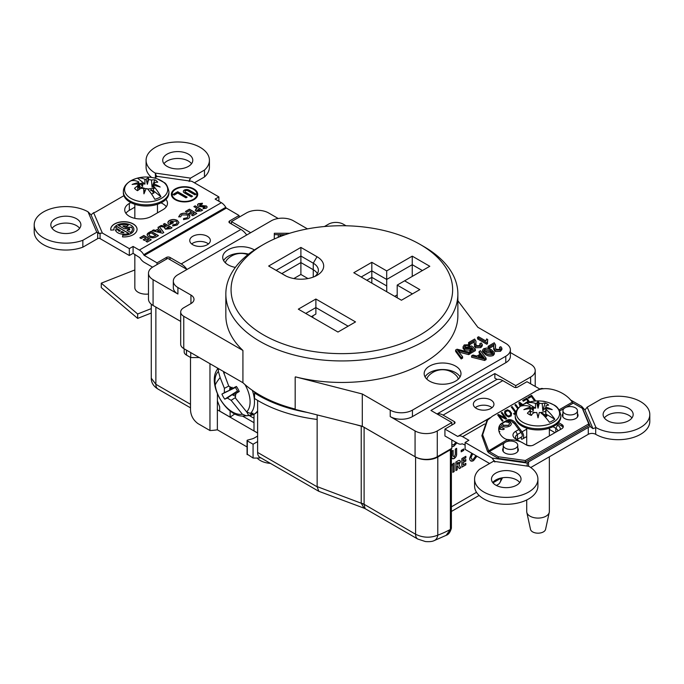 <?xml version="1.0" encoding="UTF-8"?>
<svg xmlns="http://www.w3.org/2000/svg" width="684" height="684" viewBox="0 0 684 684"><rect width="100%" height="100%" fill="white"/><g stroke="black" fill="none" stroke-linecap="round" stroke-linejoin="round"><path stroke-width="1.03" d="M426.867 379.167A15.792 9.114 180 0 1 428.654 375.798A18.981 18.981 0 0 1 456.493 375.798A15.792 9.114 180 0 1 458.28 379.167M225.421 262.861A15.792 9.114 180 0 1 227.208 259.493A18.981 18.981 0 0 1 247.899 254.67M191.657 243.94A10.303 5.951 180 0 1 207.338 243.188A10.303 5.951 180 0 1 208.449 243.94M192.768 244.701A10.303 5.951 180 0 1 189.75 240.494A10.303 5.951 180 0 1 196.111 235.005A10.303 5.951 180 0 1 207.338 236.288A10.303 5.951 180 0 1 210.356 240.494A10.303 5.951 180 0 1 203.994 245.992A10.303 5.951 180 0 1 192.768 244.701M133.884 229.448L133.884 229.311A10.003 5.771 -0 0 1 130.952 233.398A10.003 5.771 -0 0 1 122.838 235.057L122.838 235.193A10.003 5.771 -0 0 0 130.952 233.535A10.003 5.771 -0 0 0 133.884 229.448A10.003 5.771 -0 0 0 133.884 229.379M133.884 229.311A10.003 5.771 -0 0 0 127.711 223.976A10.003 5.771 -0 0 0 116.81 225.233A10.003 5.771 -0 0 0 113.877 229.311A10.003 5.771 -0 0 0 113.937 229.918A10.003 5.771 -0 0 1 113.877 229.448L113.877 229.311M122.838 235.193L122.53 236.886A13.184 7.609 -0 0 0 133.209 234.697A13.184 7.609 -0 0 0 137.065 229.311A13.184 7.609 -0 0 0 128.925 222.283A13.184 7.609 -0 0 0 114.561 223.933A13.184 7.609 -0 0 0 110.697 229.311A13.184 7.609 -0 0 0 110.765 230.106L113.937 229.918M137.065 229.379A13.184 7.609 -0 0 0 128.874 222.403A13.184 7.609 -0 0 0 114.561 224.07A13.184 7.609 -0 0 0 110.697 229.379M193.854 199.685A13.176 7.601 -0 0 0 197.71 194.307A13.176 7.601 -0 0 0 189.579 187.288A13.176 7.601 -0 0 0 175.224 188.929A13.176 7.601 -0 0 0 171.368 194.307A13.176 7.601 -0 0 0 179.499 201.335A13.176 7.601 -0 0 0 193.854 199.685M197.71 194.376A13.176 7.601 -0 0 0 189.519 187.407A13.176 7.601 -0 0 0 175.224 189.075A13.176 7.601 -0 0 0 171.368 194.376M172.129 194.376A12.415 7.165 -0 0 0 172.12 194.453A12.415 7.165 -0 0 0 179.789 201.07A12.415 7.165 -0 0 0 193.315 199.514A12.415 7.165 -0 0 0 196.949 194.453A12.415 7.165 -0 0 0 196.949 194.376M175.762 189.246A12.415 7.165 -0 0 0 172.12 194.307A12.415 7.165 -0 0 0 179.789 200.934A12.415 7.165 -0 0 0 193.315 199.377A12.415 7.165 -0 0 0 196.949 194.307A12.415 7.165 -0 0 0 189.288 187.69A12.415 7.165 -0 0 0 175.762 189.246M187.843 190.768A1.684 0.975 -0 0 0 185.467 190.768A1.684 0.975 -0 0 0 184.971 191.452A1.684 0.975 -0 0 0 185.467 192.144L192.546 196.231L191.375 196.906L184.295 192.82A3.334 1.924 -0 0 1 184.295 190.092A3.334 1.924 -0 0 1 189.015 190.092L196.094 194.179L194.923 194.855L187.843 190.768M163.955 163.715A15.031 8.678 180 0 1 167.127 161.022A15.031 8.678 180 0 1 191.546 163.715M167.127 154.131A15.031 8.678 180 0 1 183.5 152.25A15.031 8.678 180 0 1 192.777 160.261A15.031 8.678 180 0 1 188.382 166.4A15.031 8.678 180 0 1 172 168.281A15.031 8.678 180 0 1 162.724 160.261A15.031 8.678 180 0 1 167.127 154.131M194.41 182.773L204.482 176.959A31.661 18.28 -0 0 0 209.415 167.161L209.415 160.261A31.661 18.28 -0 0 0 189.87 143.375A31.661 18.28 -0 0 0 155.362 147.342A31.661 18.28 -0 0 0 146.085 160.261A31.661 18.28 -0 0 0 155.131 173.052L156.867 176.882M204.482 176.959L204.482 170.068A31.661 18.28 -0 0 0 209.415 160.261M91.058 214.87L88.022 211.801A31.661 18.28 -0 0 0 43.477 211.937A31.661 18.28 -0 0 0 34.2 224.865A31.661 18.28 -0 0 0 50.616 240.888A31.661 18.28 -0 0 0 82.841 240.298L96.786 232.244L99.052 233.509L102.352 233.039L93.623 212.707L91.058 214.87L99.052 233.509M52.069 228.311A15.031 8.678 180 0 1 55.233 225.617A15.031 8.678 180 0 1 79.66 228.311M55.233 218.726A15.031 8.678 180 0 1 71.615 216.845A15.031 8.678 180 0 1 80.892 224.865A15.031 8.678 180 0 1 76.488 230.995A15.031 8.678 180 0 1 60.115 232.876A15.031 8.678 180 0 1 50.83 224.865A15.031 8.678 180 0 1 55.233 218.726M475.26 407.681A10.303 5.951 180 0 1 490.932 406.92A10.303 5.951 180 0 1 492.044 407.681M476.372 408.433A10.303 5.951 180 0 1 473.354 404.235A10.303 5.951 180 0 1 479.706 398.738A10.303 5.951 180 0 1 490.932 400.029A10.303 5.951 180 0 1 493.951 404.235A10.303 5.951 180 0 1 487.598 409.725A10.303 5.951 180 0 1 476.372 408.433M604.34 417.967A15.031 8.678 180 0 1 607.512 415.282A15.031 8.678 180 0 1 631.931 417.967M607.512 408.382A15.031 8.678 180 0 1 623.885 406.501A15.031 8.678 180 0 1 633.17 414.521A15.031 8.678 180 0 1 628.767 420.651A15.031 8.678 180 0 1 612.385 422.532A15.031 8.678 180 0 1 603.108 414.521A15.031 8.678 180 0 1 607.512 408.382M492.736 482.562A14.774 8.533 180 0 1 495.797 479.98A14.774 8.533 180 0 1 519.763 482.562M495.797 473.089A14.774 8.533 180 0 1 511.906 471.233A14.774 8.533 180 0 1 521.028 479.116A14.774 8.533 180 0 1 516.694 485.153A14.774 8.533 180 0 1 500.594 486.999A14.774 8.533 180 0 1 491.471 479.116A14.774 8.533 180 0 1 495.797 473.089M565.061 407.801A7.259 4.189 -0 0 0 562.932 410.759A7.259 4.189 -0 0 0 567.412 414.632A7.259 4.189 -0 0 0 575.329 413.726A7.259 4.189 -0 0 0 577.458 410.759A7.259 4.189 -0 0 0 572.97 406.886A7.259 4.189 -0 0 0 565.061 407.801M562.932 410.759L562.932 416.966A7.259 4.189 -0 0 0 562.932 417.043M505.356 442.266A7.259 4.189 -0 0 0 503.227 445.233A7.259 4.189 -0 0 0 507.708 449.106A7.259 4.189 -0 0 0 515.625 448.2A7.259 4.189 -0 0 0 517.754 445.233A7.259 4.189 -0 0 0 513.265 441.36A7.259 4.189 -0 0 0 505.356 442.266M503.227 445.233L503.227 451.44A7.259 4.189 -0 0 0 503.227 451.508M539.915 389.102L526.971 381.706L517.591 387.118A2.531 1.462 180 0 1 514.009 387.118L502.783 380.637A13.68 7.9 60 0 0 495.943 379.962L437.042 413.965M517.745 451.508A7.259 4.189 -0 0 0 517.754 451.44L517.754 445.233M577.45 417.035A7.259 4.189 -0 0 0 577.458 416.966L577.458 410.759M502.304 423.396L503.339 425.268L508.426 425.294C509.845 424.311 509.819 423.328 508.357 422.361L505.108 421.772M502.244 423.849L503.339 425.405L508.426 425.431L509.477 423.918M506.878 420.857L509.7 421.737L511.333 423.909M507.195 420.763L509.7 421.601C511.846 423.088 511.854 424.576 509.734 426.072C507.135 427.295 504.553 427.278 501.988 426.029L500.491 424.507M543.566 388.811A8.781 5.07 60 0 0 540.266 388.897L538.188 390.094M489.599 418.146L457.707 436.443L490.095 417.744M489.59 463.504L465.111 449.371L465.111 442.471L468.873 440.299L462.623 436.691A8.781 5.07 -120 0 0 458.229 436.255M465.111 445.027L462.102 443.771A8.781 5.07 -120 0 1 457.707 443.343L444.933 435.964L444.933 429.065L457.707 436.443M474.585 479.116L474.585 486.008A31.661 18.28 -0 0 0 506.245 504.296A31.661 18.28 -0 0 0 537.915 486.008L537.915 479.116A31.661 18.28 -0 0 0 528.869 466.326L493.472 461.264L479.518 469.318A31.661 18.28 -0 0 0 474.585 479.116A31.661 18.28 -0 0 0 506.245 497.396A31.661 18.28 -0 0 0 537.915 479.116M465.111 442.471L492.095 458.049L494.857 462.025M527.073 466.069L527.296 463.085L492.095 458.049M527.296 463.085A5.233 3.018 180 0 1 528.578 461.88L588.283 427.414A5.233 3.018 180 0 1 590.377 426.671L592.942 428.646L595.978 427.577A31.661 18.28 -0 0 0 630.409 431.373A31.661 18.28 -0 0 0 649.8 414.521A31.661 18.28 -0 0 0 633.384 398.498A31.661 18.28 -0 0 0 601.159 399.088L587.214 407.142L584.948 410.007L581.648 406.347L590.377 426.671M530.741 467.531L588.283 434.306L588.283 427.414M595.696 427.586L595.696 434.314A31.661 18.28 -0 0 0 630.221 438.307A31.661 18.28 -0 0 0 649.8 421.412L649.8 414.521M595.696 434.314A5.233 3.018 -0 0 0 588.283 434.306M592.942 428.646L584.948 410.007M595.978 427.577L587.214 407.142M581.648 406.347L570.259 399.772M516.942 439.615A6.755 3.899 180 0 1 517.472 439.273L522.063 436.623M549.346 429.407L554.972 432.647M520.951 432.433L517.472 434.443A6.755 3.899 -0 0 0 515.497 437.204A6.755 3.899 -0 0 0 517.455 439.949M557.785 431.023A6.755 3.899 -0 0 0 555.801 428.304L553.005 426.688M520.789 441.873L515.685 438.923A9.285 5.361 180 0 1 515.685 431.339L518.814 429.535M556.434 424.533L557.597 425.209A9.285 5.361 180 0 1 560.256 429.595M531.16 445.737A9.285 5.361 180 0 1 526.116 444.814M514.18 423.285L512.735 422.584L513.188 422.327M499.346 426.038L504.382 428.945L503.185 429.637L498.704 429.159M498.918 431.048L499.824 431.57L499.166 431.955M498.773 428.056L500.508 428.244L498.91 427.32M437.144 414.034A13.68 7.9 -120 0 1 443.078 415.111L454.304 421.592A2.531 1.462 180 0 1 455.048 422.627A2.531 1.462 180 0 1 454.304 423.652L444.933 429.065M229.696 222.967A2.531 1.462 180 0 1 228.952 221.932A2.531 1.462 180 0 1 229.696 220.898L229.696 222.967L240.922 229.448A13.68 7.9 60 0 1 246.702 235.005L246.71 234.997M186.954 269.411A13.68 7.9 -120 0 0 181.217 263.921L169.991 257.44L169.991 259.621M157.029 264.571L157.029 262.853L166.409 257.44A2.531 1.462 180 0 1 169.991 257.44M218.889 201.25L218.889 196.906L215.127 199.078L221.377 202.686A8.781 5.07 60 0 1 225.771 207.32L226.122 207.936L144.085 255.294L157.029 262.853M100.078 233.082L100.078 238.613L129.327 255.508L129.327 248.617L133.089 246.445L133.089 253.337L139.869 257.731A8.781 5.07 -120 0 0 144.256 262.365L152.566 267.17M145.931 241.307L148.59 239.768L147.163 238.947L144.504 240.477L143.178 239.716L145.837 238.177L143.845 237.032L141.186 238.562L139.852 237.793L143.845 235.493L151.25 239.768L147.257 242.068L145.931 241.307M146.051 241.375L148.59 239.768M139.972 237.861L143.845 235.629L151.13 239.836M143.298 239.785L145.718 238.246M157.662 230.944L161.056 231.722M158.021 227.447L159.363 226.669L163.698 232.577M152.318 230.739L153.567 230.021L155.661 230.559L158.816 228.601M159.363 226.532L163.775 232.534L162.544 233.244L152.147 230.696L153.567 229.884L155.661 230.422L158.885 228.559L157.944 227.353L159.363 226.669M167.879 222.616L169.452 220.633C172.069 219.316 174.719 219.299 177.387 220.581L178.969 222.488L177.267 224.959L172.71 226.019L172.753 225.019L175.976 224.309L177.096 222.727M177.387 220.581L178.969 222.488M169.76 222.591L170 223.377L172.129 222.155L173.334 222.847M172.71 226.019L172.753 224.882L175.976 224.172C177.438 223.198 177.464 222.206 176.053 221.214L170.752 221.274L170 223.241L172.129 222.009L173.454 222.779L169.435 224.737C167.375 223.309 167.383 221.89 169.452 220.487C172.069 219.179 174.719 219.162 177.387 220.445M185.535 211.561L189.4 209.33L196.684 213.536M188.861 213.476L191.392 212.014L189.4 210.723L186.741 212.262L185.415 211.493L189.4 209.193L196.804 213.468L192.82 215.768L191.486 214.998L194.145 213.468L192.726 212.647L190.067 214.178L188.741 213.408L191.392 211.878M191.605 215.067L194.025 213.536M200.899 206.73L198.437 206.192C197.223 205.345 197.257 204.507 198.557 203.687L202.464 203.251L201.994 204.328L199.831 204.482L199.694 205.38L206.414 205.97L207.175 207.03L206.346 208.175L203.122 208.671L203.208 207.577L205.029 207.397L205.149 206.773L200.899 206.73M199.831 204.619L199.694 205.516L206.414 206.106L207.175 207.107M197.548 205.055L198.557 203.823L202.464 203.387M203.131 208.671L203.208 207.714L205.029 207.534L205.149 206.91M144.085 255.294L143.734 254.687A8.781 5.07 -120 0 0 139.348 250.053L133.089 246.445M189.143 181.499L190.528 178.122L155.131 173.052M190.528 178.122L204.482 170.068M154.481 178.045L155.422 177.498A5.233 3.018 180 0 0 156.704 176.292L191.905 181.328L218.889 196.906M88.022 211.801L96.786 232.244M129.327 255.508L133.089 253.337M102.352 233.039L129.327 248.617M100.078 238.613A1.693 0.975 0 0 0 97.684 238.613L97.684 232.611M34.2 224.865L34.2 231.756A31.661 18.28 -0 0 0 50.616 247.779A31.661 18.28 -0 0 0 82.841 247.189L97.684 238.613M82.841 247.189L82.841 240.298M123.889 195.701L95.717 211.972A5.233 3.018 180 0 1 93.623 212.707M146.085 160.261L146.085 167.161A31.661 18.28 -0 0 0 151.566 177.438M130.824 202.592L129.327 203.456A15.706 9.063 -0 0 0 124.727 209.868A15.706 9.063 -0 0 0 134.423 218.247A15.706 9.063 -0 0 0 151.54 216.281L162.886 209.732A15.706 9.063 -0 0 0 167.486 203.319A15.706 9.063 -0 0 0 165.93 199.386M125.907 213.314A15.706 9.063 180 0 1 129.327 210.347L134.833 207.175M160.962 202.857A15.706 9.063 180 0 1 166.306 206.765M201.113 210.98L196.128 211.424L195.692 209.415L197.086 208.475L193.863 206.611L195.188 205.85L202.592 210.125L201.113 210.98M197.154 210.33L198.428 210.963L199.822 210.193M193.982 206.688L195.188 205.987L202.473 210.193M195.265 210.364L196.975 208.543M183.603 218.529L186.92 217.854C188.305 216.879 188.288 215.913 186.852 214.956L181.764 214.913L180.636 216.811L178.695 216.785L180.431 214.152C183.021 212.869 185.603 212.878 188.177 214.186C190.366 215.665 190.366 217.153 188.194 218.658L183.56 219.624L183.603 218.529L186.92 217.854M178.695 216.922L180.431 214.289C183.021 213.006 185.603 213.015 188.177 214.323L189.836 216.435M186.92 217.999L187.946 216.512M183.569 219.632L183.603 218.666M155.294 235.894L155.798 235.604L151.053 232.868L150.36 233.261C148.676 234.159 148.599 235.082 150.121 236.048L152.677 236.724L155.294 235.894M148.992 234.74L150.121 236.185L152.677 236.861L155.798 235.604M147.077 234.732L151.053 231.466L158.337 235.672M156.781 236.57C154.225 238.126 151.549 238.212 148.77 236.801C146.419 235.211 146.615 233.714 149.36 232.312L151.053 231.329L158.457 235.604L156.781 236.57M183.321 191.529A3.334 1.924 -0 0 1 185.432 189.801A3.334 1.924 -0 0 1 189.015 190.229L195.975 194.247M184.971 191.529A1.684 0.975 -0 0 0 184.971 191.597A1.684 0.975 -0 0 0 185.467 192.281L192.426 196.299M173.103 194.512L177.703 191.853L187.023 197.231M172.984 194.444L177.703 191.717L187.142 197.163L185.971 197.838L177.703 193.068L174.155 195.12L172.984 194.444M127.096 230.405L128.712 229.482L129.601 229.995A5.797 3.343 -0 0 0 129.678 229.379M132.422 229.379A8.541 4.933 -0 0 0 131.55 227.276L125.377 227.55L122.94 226.148A5.797 3.343 -0 0 1 123.154 226.13M128.199 225.198A8.541 4.933 -0 0 0 118.665 225.54M128.31 225.096A8.541 4.933 -0 0 0 118.537 225.463L124.308 228.798L129.524 228.542A5.797 3.343 -0 0 1 129.601 229.858L128.712 229.337L126.976 230.337L130.541 232.398A8.541 4.933 -0 0 0 131.55 227.139L125.377 227.413L122.94 226.011A5.797 3.343 -0 0 1 126.882 226.447L128.31 225.096M128.626 233.415L116.878 226.626A8.541 4.933 -0 0 0 115.75 227.934M120.213 230.645L119.161 231.389A5.797 3.343 -0 0 1 118.118 229.798L115.416 229.961M120.888 232.175L120.743 232.261A5.797 3.343 -0 0 0 123.932 232.799L123.693 232.654M115.391 229.824A8.541 4.933 -0 0 0 128.772 233.355L116.878 226.489A8.541 4.933 -0 0 0 115.699 227.9L120.333 230.576L119.161 231.252A5.797 3.343 -0 0 1 118.118 229.662L115.391 229.824M122.838 235.057L122.504 236.886M164.63 223.497L172.035 227.763L170.487 228.661L165.374 229.183L164.827 227.276L159.74 226.318L161.219 225.463L166.075 226.387L166.528 226.122L163.296 224.258L164.63 223.497M229.696 220.898L239.067 215.486L226.122 207.936M239.067 215.486L239.067 217.213M500.936 478.048L500.936 478.227A13.68 7.9 60 0 1 498.106 484.486L496.396 485.478M465.838 464.855L461.854 467.155L461.854 458.605L465.838 456.305L465.838 457.844L463.188 459.374L463.188 461.016L465.838 459.486L465.838 461.016L463.188 462.555L463.188 464.855L465.838 463.316L465.838 464.855L461.854 467.018M465.727 463.393L465.727 464.787M465.727 459.554L465.727 460.948L463.068 462.487L463.188 464.718M465.727 456.373L465.727 457.767L463.068 459.306L463.188 460.879M455.305 454.467L455.305 449.106L456.638 448.336L456.638 453.441C456.809 455.51 456.006 457.194 454.219 458.502C452.432 459.263 451.628 458.502 451.799 456.237L451.799 451.132L453.124 450.371L453.124 455.929L454.193 456.989L455.305 454.467M456.519 448.413L456.519 453.372C456.69 455.441 455.886 457.126 454.099 458.434L452.398 458.682M453.005 450.44L453.005 455.86L454.073 456.921M457.203 462.829L457.203 464.581L459.101 462.606L457.083 462.76L457.203 464.581M458.981 462.538L457.083 462.76M457.596 465.889L457.083 466.043L457.083 469.771L455.877 470.472M459.793 460.452L460.315 461.786L458.938 464.804L460.648 467.719L459.229 468.54M459.058 464.872L460.768 467.788L459.289 468.643L457.656 465.855L457.203 466.112L457.203 469.84L455.877 470.609L455.877 462.059L457.425 461.161C459.161 459.93 460.161 460.161 460.435 461.854L458.938 464.804M476.945 456.202L473.508 460.648C471.139 461.768 469.848 461.016 469.643 458.383L471.729 453.184M451.389 464.65L451.842 464.385L451.389 466.933M452.304 440.222L451.85 440.983M451.85 444.822L453.8 444.72L456.014 442.197M456.963 442.804L453.808 446.25L451.85 446.832M461.196 451.85L461.196 450.423L463.752 448.943L463.752 450.371L461.196 451.85M452.842 472.362L452.842 463.812L454.167 463.042L454.167 471.592L452.842 472.362M166.409 228.105L166.716 228.567L169.256 227.84M163.416 224.326L164.63 223.634L171.915 227.84M159.919 226.353L161.219 225.6L166.409 226.19M164.493 228.14L164.733 227.396M472.61 453.697L470.849 457.57L471.763 459.332M476.825 456.134L473.388 460.58L470.746 460.913M463.632 449.012L463.632 450.303L461.196 451.714M199.933 210.125L198.42 209.244L197.454 210.663L199.933 210.125M169.375 227.763L167.854 226.891L166.716 228.43L169.375 227.763M157.491 230.901L161.167 231.748L159.714 229.619L157.491 230.901M512.855 422.652L513.291 422.404M499.303 426.149L504.262 429.013M498.756 428.193L500.218 428.21M498.961 431.211L499.705 431.638M120.743 232.124A5.797 3.343 -0 0 0 123.932 232.663L121.88 231.474L120.743 232.124M456.844 442.736L453.689 446.182L451.85 446.772M452.184 440.154L451.85 440.693M451.696 464.47L451.389 466.197M454.048 463.111L454.048 471.524L452.842 472.225M472.729 453.766L470.968 457.639L471.874 459.4L473.508 459.118L475.91 455.604M517.754 448.054A7.849 4.531 180 0 1 518.344 449.781A7.849 4.531 180 0 1 516.044 452.988A7.849 4.531 180 0 1 507.485 453.971A7.849 4.531 180 0 1 502.637 449.781A7.849 4.531 180 0 1 503.227 448.054M518.292 450.269A7.849 4.531 -0 0 0 517.754 449.02M577.458 413.589A7.849 4.531 180 0 1 578.048 415.316A7.849 4.531 180 0 1 575.748 418.522A7.849 4.531 180 0 1 567.19 419.506A7.849 4.531 180 0 1 562.342 415.316A7.849 4.531 180 0 1 562.932 413.589M577.997 415.795A7.849 4.531 -0 0 0 577.458 414.555M521.199 432.758A3.377 1.949 60 0 1 522.251 435.657A3.377 1.949 60 0 1 521.55 437.204A3.377 1.949 60 0 1 520.934 437.358L521.584 439.214A5.404 3.121 60 0 0 522.559 438.957A5.404 3.121 60 0 0 523.679 436.486A5.404 3.121 60 0 0 521.995 431.852L515.377 422.866L514.573 423.781L521.199 432.758M542.181 401.166A9.961 7.986 -138.6 0 1 545.473 401.739M521.995 436.751L520.934 437.358M514.573 423.781A6.583 5.275 41.4 0 0 506.057 421.233L506.853 420.318A6.583 5.275 -138.6 0 1 515.377 422.866M558.503 422.558L561.769 424.448A5.233 3.018 180 0 1 563.308 426.585A5.233 3.018 180 0 1 561.778 428.723L533.717 444.925A5.233 3.018 180 0 1 526.312 444.925L522.61 442.787A17.143 9.892 180 0 0 511.29 439.897L506.579 439.376A9.961 7.986 -138.6 0 1 500.38 424.448A9.961 7.986 -138.6 0 1 502.013 423.114L506.853 420.318M506.057 421.233L501.21 424.029L502.013 423.114M501.21 424.029A9.961 7.986 41.4 0 0 499.995 424.926M562.932 414.547A7.849 4.531 -0 0 0 562.385 415.795M503.227 449.02A7.849 4.531 -0 0 0 502.68 450.269M563.112 427.414A5.233 3.018 -0 0 0 561.769 426.098L558.076 423.969A17.143 9.892 180 0 1 557.494 423.618M573.303 403.115A2.531 1.462 -120 0 1 572.764 402.705L572.303 402.183C564.608 390.555 544.447 384.767 535.162 391.522L492.292 416.274L487.53 420.156L482.665 434.793L488.821 451.175L488 452.107A4.557 2.633 60 0 0 489.359 453.236L498.371 458.434L498.371 456.784L525.355 460.503L588.762 423.892L582.315 408.314L573.303 403.115L565.967 407.348M525.355 460.503L525.355 462.162L588.762 425.551L588.762 423.892M504.578 442.796L489.359 451.585L498.371 456.784M525.355 462.162L498.371 458.434M489.359 451.585A2.531 1.462 60 0 1 488.821 451.175M507.391 439.658L487.564 451.551L481.861 435.699L486.726 421.062L487.53 420.156M499.406 415.923L503.005 420.805L502.304 421.207L497.661 414.914L498.431 414.47L504.895 417.693L501.295 412.811L501.996 412.409L506.639 418.702L505.869 419.147L499.406 415.923L502.826 420.899M501.338 412.862L501.868 412.563L506.468 418.805M497.695 414.966L498.294 414.624L504.758 417.838M520.131 406.433L518.788 402.714L519.626 402.226L522.559 404.774M520.208 404.005L520.721 405.971M518.814 402.773L519.498 402.38M511.341 407.091L511.94 406.741L515.873 412.076M513.658 413.606L515.189 412.64M515.437 413.623L514.197 414.342L513.616 413.555L515.368 412.546L511.307 407.04L512.077 406.595L515.958 411.862M525.184 403.132L528.082 401.388L526.577 399.336L523.286 401.243L522.713 400.456L526.765 398.114L529.416 402.03M525.372 403.38L528.082 401.388M522.747 400.508L526.637 398.259M526.765 398.114L529.621 401.978M527.928 397.515L531.459 395.472L535.538 401.004M534.734 401.072L531.408 396.558L528.467 398.25L527.886 397.464L531.596 395.326L535.769 400.986M511.264 412.666L511.23 415.786L508.657 416.975L506.092 415.658L504.612 413.256L504.835 411.11L507.468 409.81L510.11 411.093L511.444 413.649M510.298 415.265L508.426 416.18L507.212 415.752L505.356 413.239L505.767 411.64M505.091 410.802L508.041 410.118L511.136 412.82M511.581 413.495L510.991 416.077M517.771 408.776L514.941 404.937L515.71 404.492L518.361 408.083M519.626 402.226L522.747 404.663M521.969 405.125L520.079 403.654L520.875 405.868M487.564 451.551L488.607 450.953M514.984 404.988L515.582 404.646L518.224 408.237M507.964 410.759L509.341 411.537L510.709 413.666L510.657 414.812L509.093 415.94L507.348 415.607L505.493 413.085L505.844 411.537L507.964 410.759M137.664 318.393L101.266 287.588L101.266 283.176L137.664 313.982L137.664 318.393L151.267 313.033M137.664 313.982L151.267 308.621M134.833 269.958L101.266 283.176M154.764 179.806L152.087 187.288L151.463 180.029A33.773 23.872 125.6 0 1 154.764 179.806A12.757 7.362 180 0 1 155.619 180.311A12.757 7.362 180 0 1 157.739 182.175A33.773 20.58 -49.1 0 0 154.627 182.534A33.02 3.676 -83.6 0 0 154.182 183.996L154.097 185.467M134.833 178.952A33.773 33.773 0 0 1 157.465 178.952L157.465 178.952A21.58 12.457 180 0 1 162.176 181.217A21.58 12.457 180 0 1 163.587 182.226A21.58 12.457 180 0 1 159.748 199.232A21.58 12.457 180 0 1 130.122 197.907A21.58 12.457 180 0 1 128.712 196.898A21.58 12.457 180 0 1 134.833 178.952L134.833 178.952C127.275 181.961 123.453 186.202 123.351 191.682L123.351 192.854A22.794 13.158 180 0 0 135.808 204.584A22.794 13.158 180 0 0 159.577 203.49A22.794 13.158 180 0 0 168.948 192.854L168.948 191.682A22.794 13.158 180 0 1 159.577 202.319A22.794 13.158 180 0 1 127.72 199.437A22.794 13.158 180 0 1 123.351 191.682M154.182 183.996A33.448 29.711 36 0 1 160.159 187.023A33.448 22.64 -177.6 0 0 153.797 185.415A33.02 3.676 -83.6 0 0 153.592 186.228L153.472 190.793L160.945 196.71A20.264 11.696 0 0 1 154.798 199.292A33.559 16.142 -112.8 0 0 147.453 188.81A33.02 26.129 14.7 0 0 146.145 188.63A33.448 3.326 109.2 0 0 143.948 193.846A33.448 4.891 -98.9 0 1 143.691 188.408A33.02 26.129 14.7 0 0 140.827 188.339A33.773 21.059 -47.4 0 0 137.535 190.674A12.757 7.362 180 0 1 136.672 190.178A12.757 7.362 180 0 1 135.834 189.579A12.757 7.362 180 0 1 134.551 188.314A33.773 23.384 123.8 0 1 137.664 185.834L137.74 190.52M138.108 183.987A33.448 21.623 -159.3 0 0 132.132 184.483A33.448 30.737 4.5 0 1 138.493 182.568L138.45 188.066L138.108 183.987A33.02 4.677 93.9 0 0 137.664 185.834M138.767 184.295A10.636 6.139 180 0 1 139.57 183.885L139.271 187.826L138.698 181.884A33.02 4.677 93.9 0 0 138.493 182.568M138.698 181.884A33.559 16.142 -112.8 0 0 131.354 180.721A20.264 11.696 0 0 1 137.493 178.139A33.559 16.142 67.2 0 1 144.837 179.293L144.965 184.056L142.845 183.859L142.597 186.433L140.203 183.62A10.636 6.139 180 0 1 141.845 183.098L142.597 186.433M146.145 179.353A33.448 11.414 -90.9 0 1 148.343 177.66L147.351 184.321L146.145 179.353A33.02 27.129 -164.2 0 0 144.837 179.293M148.343 177.66A33.448 3.206 100.9 0 1 148.608 179.576L147.351 184.321M151.463 180.029A33.02 27.129 -164.2 0 0 148.608 179.576M150.677 190.161L151.061 189.759A7.84 4.531 180 0 1 152.481 190.622A7.84 4.531 180 0 1 153.293 191.426M146.043 188.852L139.741 186.783L139.305 189.365M154.627 188.237L147.667 189.058M134.833 254.337L134.833 287.648A11.312 6.532 0 0 0 134.919 288.46A11.312 6.532 0 0 0 137.005 291.495A11.312 6.532 0 0 0 148.479 294.034M137.493 178.139L144.965 184.056M143.691 188.408L144.657 192.118M153.079 193.375L153.139 192.016L154.097 192.794A10.636 6.139 180 0 1 152.72 193.538L152.096 193.803A10.636 6.139 180 0 1 151.54 194.008M153.472 190.793L153.139 192.016M153.592 186.228A33.559 16.142 67.2 0 1 160.945 196.71M141.845 183.098L142.845 183.859M140.203 183.62L139.57 183.885M139.741 186.783L139.656 183.577M153.712 185.774L152.087 187.288M150.668 190.468L150.882 190.255A7.601 4.386 180 0 1 153.148 191.982M542.173 403.517A33.773 21.144 117 0 1 545.088 403.013A12.757 7.362 180 0 1 546.071 403.432A12.757 7.362 180 0 1 548.662 405.082A33.773 17.75 -57.3 0 0 545.969 405.706L545.746 412.392L545.849 407.442L542.839 410.716L542.173 403.517A33.02 27.454 180 0 0 539.274 403.321L538.034 408.177L536.786 403.321A33.02 27.454 180 0 0 535.469 403.38L535.615 408.126L533.469 408.126L533.229 410.716L530.793 408.126A10.636 6.139 180 0 1 532.28 407.459L533.229 410.716M526.714 402.867A33.773 33.773 0 0 1 549.355 402.867L549.355 402.867A21.58 12.457 180 0 1 551.629 403.799A21.58 12.457 180 0 1 553.288 404.663A21.58 12.457 180 0 1 554.066 421.814A21.58 12.457 180 0 1 524.44 423.148A21.58 12.457 180 0 1 522.773 422.284A21.58 12.457 180 0 1 526.714 402.867L526.714 402.867C519.165 405.868 515.343 410.109 515.232 415.59L515.232 416.761A22.794 13.158 180 0 0 529.313 428.919A22.794 13.158 180 0 0 554.151 426.072A22.794 13.158 180 0 0 560.829 416.761L560.829 415.59A22.794 13.158 180 0 1 554.151 424.901A22.794 13.158 180 0 1 521.909 424.901A22.794 13.158 180 0 1 515.232 415.59M538.034 417.847L539.274 412.486A33.448 0.744 103.9 0 1 538.034 417.847A33.448 0.744 -103.9 0 1 536.786 412.486A33.02 26.454 -0 0 0 533.896 412.674A33.773 18.331 -55.8 0 0 530.981 415.291A12.757 7.362 180 0 1 529.997 414.872A12.757 7.362 180 0 1 529.014 414.359A12.757 7.362 180 0 1 527.398 413.221A33.773 20.563 115.6 0 1 530.1 410.486L530.237 414.983M530.091 408.622A33.448 22.452 -170.6 0 0 523.85 409.656A33.448 30.541 -17.3 0 1 530.091 407.185L530.091 408.622A33.02 0.496 88.8 0 0 530.1 410.486M530.16 408.502A10.636 6.139 180 0 1 530.245 408.442L530.091 406.484A33.02 0.496 88.8 0 0 530.091 407.185M530.091 406.484A33.559 19.374 -120 0 0 521.268 406.048A20.264 11.696 -0 0 1 526.646 402.944A33.559 19.374 60 0 1 535.469 403.38M536.786 403.321A33.448 7.344 -96 0 1 538.034 401.474A33.448 7.344 96 0 1 539.274 403.321M541.6 413.7L541.942 413.273A7.84 4.531 180 0 1 543.575 414A7.84 4.531 180 0 1 544.832 414.949L544.481 415.368M531.588 415.368L531.237 414.949A7.84 4.531 180 0 1 532.101 414.239M534.922 412.589L530.339 411.332L530.382 415.043M545.849 407.442L545.721 411.332L540.728 412.657M526.723 499.961L526.723 511.555A11.312 6.532 -0 0 0 526.808 512.367A11.312 6.532 -0 0 0 530.032 516.172A11.312 6.532 -0 0 0 546.037 516.172A11.312 6.532 -0 0 0 549.261 512.367A11.312 6.532 -0 0 0 549.346 511.555L549.346 456.784M526.808 512.367L530.493 529.339A7.601 4.386 -0 0 0 532.656 531.895A7.601 4.386 -0 0 0 540.497 532.939A7.601 4.386 -0 0 0 545.576 529.339L549.261 512.367M526.646 402.944L535.615 408.126M538.034 401.474L538.034 408.177M545.088 403.013L542.839 410.716M536.786 412.486L538.034 417.172M545.977 407.185L545.977 408.622A33.448 22.452 170.6 0 1 552.219 409.656A33.448 30.541 17.3 0 0 545.977 407.185A33.02 0.496 -88.8 0 0 545.969 405.706M545.772 417.12L545.823 415.265L546.978 415.949A10.636 6.139 180 0 1 545.823 416.804L545.31 417.12M545.721 411.332L545.678 417.12M545.977 408.622A33.02 0.496 -88.8 0 1 545.977 409.451L545.823 415.265M545.823 414.025L554.792 419.198A33.559 19.374 60 0 0 545.977 409.451M554.792 419.198A20.264 11.696 -0 0 1 549.423 422.302A33.559 19.374 -120 0 0 540.599 412.546A33.02 26.454 -0 0 0 539.274 412.486M532.28 407.459L533.469 408.126M530.793 408.126L530.245 408.442M530.339 411.332L530.245 408.126M420.19 244.462L423.892 246.599A116.015 66.981 180 0 1 457.87 293.958A116.015 66.981 180 0 1 423.883 341.325A116.015 66.981 180 0 1 297.454 355.842A116.015 66.981 180 0 1 225.84 293.958A116.015 66.981 180 0 1 259.817 246.599L263.52 244.462A110.782 63.954 0 0 0 263.52 334.912A110.782 63.954 0 0 0 420.181 334.912A110.782 63.954 0 0 0 420.19 244.462A110.782 63.954 0 0 0 263.52 244.462L259.817 246.599M457.87 293.958L457.87 315.469A116.015 66.981 180 0 1 423.883 362.836A116.015 66.981 180 0 1 295.428 376.858L362.298 393.984L390.231 410.118A15.706 9.063 0 0 0 412.443 410.118L505.784 356.227A15.706 9.063 0 0 0 510.384 349.815A15.706 9.063 0 0 0 505.784 343.402L477.851 327.268L457.87 300.738M429.561 366.111A18.408 10.628 0 0 0 424.166 373.686A18.408 10.628 0 0 0 435.58 383.45A18.408 10.628 0 0 0 455.587 381.133A18.408 10.628 0 0 0 460.982 373.686A18.408 10.628 0 0 0 449.67 363.82A18.408 10.628 0 0 0 429.561 366.111M460.067 376.927A18.34 10.585 0 0 0 429.612 372.618A18.34 10.585 0 0 0 425.08 376.927M268.65 266.042L300.892 247.42L317.017 256.731A22.803 13.167 180 0 1 317.017 275.344A22.803 13.167 180 0 1 316.726 275.515A22.803 13.167 180 0 1 285.057 275.515A22.803 13.167 180 0 1 284.775 275.344L268.65 266.042L286.28 276.148M314.64 276.541A17.476 10.089 0 0 0 318.368 270.377A17.476 10.089 0 0 0 313.255 263.178L300.892 256.047L300.892 262.579L281.842 273.583M254.397 249.951A18.408 10.628 0 0 0 228.114 249.805A18.408 10.628 0 0 0 222.719 257.381A18.408 10.628 0 0 0 235.339 267.41M248.583 254.123A18.34 10.585 0 0 0 228.165 256.312A18.34 10.585 0 0 0 223.634 260.621M289.631 233.278L274.301 233.278L274.301 238.99L274.301 234.655L285.39 234.655M348.122 326.191L315.88 307.578L315.88 314.059L311.34 316.675M312.853 317.547L312.87 315.794M315.88 299.028L355.526 321.916L337.973 332.048L298.327 309.159L315.88 299.028L315.88 307.578L305.731 313.434M475.431 347.096L474.234 346.395M422.396 270.556L412.247 264.691L386.691 279.448L371.822 270.864L371.822 283.133M361.195 277.003L371.822 270.864L371.822 262.314L386.691 270.898L386.734 291.743M397.199 297.788L397.199 285.1L412.426 293.889M386.691 270.898L412.247 256.149L412.247 276.413M397.199 294.889L394.694 296.343M412.247 256.149L429.8 266.281L397.199 285.1M404.603 280.825L419.831 289.614L401.44 300.233L353.79 272.728L371.822 262.314M317.41 273.617A17.408 10.046 0 0 0 313.204 269.684L300.892 262.579L300.892 274.472L307.962 278.559M293.829 278.559L300.892 274.472M300.892 247.42L300.892 256.047L276.182 270.317M483.195 356.672L481.57 354.628L478.39 356.467L484.272 358.031L483.195 356.672L483.195 357.741M481.57 354.628L481.57 356.013L480.023 356.903M482.887 357.664L481.57 356.013M480.476 350.712L486.093 358.228L486.093 359.604L484.614 360.459L471.601 357.219L471.601 355.834L472.995 355.03L476.919 356.073L480.886 353.782L479.082 351.516L480.476 350.712M486.093 358.228L484.614 359.083L484.614 360.459M484.614 359.083L471.601 355.834M480.134 354.218L479.082 352.893L479.082 351.516M484.811 349.31L484.204 350.199L486.666 352.448L492.112 353.508L492.711 352.422L490.248 350.379L484.811 349.31L484.511 350.901M492.711 353.799L490.248 351.756L484.811 350.687M490.248 350.379L490.248 351.756M486.717 348.011L491.437 349.686L494.344 352.645L493.173 354.132C490.334 355.124 487.769 354.791 485.469 353.132L482.562 350.182L483.742 348.686L486.717 348.011M494.344 352.645L494.344 354.03L493.173 355.518C490.334 356.509 487.769 356.176 485.469 354.517L482.562 351.559L482.562 350.182M493.173 354.132L493.173 355.518M485.469 353.132L485.469 354.517M488.154 347.652L489.351 346.968L488.154 346.275L488.154 347.652L489.351 348.344L493.891 345.719M488.154 346.275L494.25 342.761L495.575 345.01L495.361 348.207M495.575 345.01L495.455 347.463M495.455 346.087L495.319 347.583L496.199 349.404L499.406 349.293L500.243 348.242L499.5 347.31L500.816 346.694L501.885 348.19L500.457 349.934L495.019 350.097L493.668 347.754L493.908 344.334L489.351 346.968L489.351 348.344M493.985 344.864L493.908 345.634M499.884 348.96L499.5 347.31M501.885 348.19L501.885 349.575L500.457 351.311L495.019 351.482L493.668 349.131L493.668 347.754M500.457 349.934L500.457 351.311M495.019 350.097L495.019 351.482M486.726 342.829L477.406 337.451L478.603 336.767L485.862 340.957L486.64 338.922L487.735 339.555L487.487 342.385L486.726 342.829M487.735 339.555L487.307 341.966M487.213 342.547L487.487 343.77L486.726 344.206L477.406 338.828L478.603 338.144L485.862 342.333M487.487 342.385L487.487 343.77M475.876 342.359L475.739 343.864L476.62 345.685L479.826 345.574L479.92 343.59L481.228 342.966L482.297 344.471L480.869 346.207L475.431 346.378L474.2 342.684L474.32 340.615L469.763 343.248L469.763 344.625L468.574 343.932L468.574 342.556L474.662 339.042L475.996 341.282L475.782 344.488M469.763 343.248L468.574 342.556M475.996 341.282L475.876 343.744M479.92 343.59L479.92 344.967L480.655 344.616M482.297 344.471L482.297 345.847L480.869 347.592L475.431 347.754L474.2 344.061M480.869 346.207L480.869 347.592M475.431 346.378L475.431 347.754M474.311 342L469.763 344.625M474.32 340.615L474.32 341.906M469.763 344.762L468.694 345.523L465.317 345.54L464.521 346.549L465.607 347.874L469.489 347.959L470.241 346.557L471.558 345.933L475.38 349.242L470.96 351.79L469.763 351.106L473.208 349.114L471.267 347.446L470.233 348.763L464.479 348.601L463.008 346.933L464.248 344.916L469.763 344.762L469.763 346.138L468.694 346.899L464.829 347.275M468.694 345.523L468.694 346.899M465.317 345.54L465.317 346.916M475.38 349.242L475.38 350.618L470.96 353.175L470.113 352.688M469.951 352.38L470.96 351.79L470.96 353.175M469.763 351.106L469.763 352.337M472.251 349.669L471.267 348.831L470.233 350.148L464.479 349.986L463.008 348.31L463.145 347.31M471.267 347.446L471.267 348.831M470.233 348.763L470.233 350.148M464.479 348.601L464.479 349.986M468.694 353.243L457.468 350.276L462.598 356.757L461.178 357.578L455.621 350.028L457.049 349.208L470.113 352.422L468.694 353.243L468.694 354.62L458.981 352.098M459.486 350.849L459.486 352.226M461.862 357.185L462.598 358.134L461.178 358.955L455.621 351.414L455.621 350.028M462.598 356.757L462.598 358.134M461.178 357.578L461.178 358.955M457.955 350.815L459.486 351.191M468.694 353.448L470.113 353.799L468.694 354.62M470.113 352.422L470.113 353.799M477.851 338.58L477.851 339.084M530.622 383.818L530.622 377.046L515.753 385.631L494.848 373.567L494.848 378.115L497.191 379.466M415.068 456.724L415.068 430.937A15.706 9.063 0 0 0 437.281 430.937L437.281 456.724A15.706 9.063 180 0 1 415.068 456.724L362.298 426.252L295.172 409.4L295.172 377.141M494.848 373.567L430.954 410.46L451.85 422.524L437.281 430.937M451.85 439.957L451.85 448.302L437.281 456.724M451.85 422.524L451.85 425.072M515.753 385.631L515.753 387.546M530.622 377.046A15.706 9.063 0 0 0 535.221 370.634A15.706 9.063 0 0 0 530.622 364.221L510.384 352.534M510.384 349.815L510.384 356.296A15.706 9.063 180 0 1 505.784 362.708L505.784 356.227M412.443 410.118L412.443 416.599A15.706 9.063 180 0 1 390.231 416.599L390.231 410.118M412.443 416.599L505.784 362.708M415.068 430.937L390.231 416.599M362.298 393.984L362.298 426.252M295.172 409.058A116.015 66.981 180 0 1 242.923 382.724L242.923 350.464A116.015 66.981 180 0 1 225.84 315.469L225.84 293.958M307.543 228.875A10.474 6.045 0 0 1 306.492 228.336L293.47 220.821A15.706 9.063 0 0 0 271.266 220.821L177.917 274.712A15.706 9.063 0 0 0 173.317 281.124A15.706 9.063 0 0 0 177.917 287.536L190.939 295.052A10.474 6.045 0 0 1 194 299.327A10.474 6.045 0 0 1 190.939 303.602L183.757 307.749A10.474 6.045 0 0 0 180.687 312.024A10.474 6.045 0 0 0 183.757 316.299L242.923 350.464M242.923 382.724L183.757 348.566A10.474 6.045 180 0 1 180.687 344.291L180.687 312.024M278.208 218.495L268.632 212.963A15.706 9.063 0 0 0 246.428 212.963L231.457 221.607L231.44 223.976M250.686 232.705L231.457 221.607M177.917 287.536L177.917 294.017L153.079 279.679A15.706 9.063 0 0 1 148.479 273.267A15.706 9.063 0 0 1 153.079 266.854L167.802 258.355L187.031 269.453M180.687 321.403L153.079 305.466A15.706 9.063 180 0 1 148.479 299.053L148.479 273.267M177.917 294.017A15.706 9.063 180 0 1 173.317 287.605L173.317 281.124M346.018 225.771L343.282 224.19A10.474 6.045 0 0 0 328.474 224.19L324.438 226.524M280.295 236.51L279.679 236.023L279.679 236.749M278.251 237.322L278.251 234.74L279.782 234.74L281.457 236.066M270.445 463.384A17.143 9.892 180 0 1 260.356 460.554A17.143 9.892 180 0 1 257.201 458.058M254.645 391.906L254.491 398.473A117.323 67.742 0 0 0 258.834 401.115A117.323 67.742 0 0 0 317.145 419.446L317.145 414.914M254.491 392.958A117.323 67.742 0 0 0 258.834 395.6A117.323 67.742 0 0 0 307.287 412.443M249.241 415.53L254.003 418.283M242.392 415.992L254.003 422.695M318.582 491.18L259.775 457.228A10.474 6.045 -60 0 1 257.611 452.44L317.145 486.811L318.847 491.309L364.059 508.169L361.238 503.236A10.474 6.284 -177.9 0 1 364.102 504.527L365.111 508.648L364.059 508.169M451.372 448.584A3.377 1.949 180 0 1 450.397 449.764L437.794 457.04L437.794 535.144A10.474 7.045 70 0 1 433.972 540.711A10.474 7.045 70 0 1 433.964 540.711L446.182 535.316L450.388 529.433A7.097 4.095 120 0 0 450.397 529.083L450.397 449.764M364.102 427.32L364.102 504.296A10.474 6.045 0 0 0 361.229 503.125L361.229 426.141A10.474 6.045 180 0 1 364.102 427.32L415.59 457.04L415.59 534.247C422.994 537.846 430.39 538.146 437.794 535.144A116.186 67.083 120 0 0 450.388 529.433A3.377 1.83 2.9 0 0 451.372 528.219L451.372 528.219A3.377 1.83 2.9 0 0 451.354 527.971M415.59 457.04A15.706 9.063 0 0 0 437.794 457.04M361.229 426.141L355.193 424.465M364.102 504.296L415.59 534.247A10.474 6.045 120 0 0 417.753 539.043L425.405 541.54C429.321 541.848 432.177 541.574 433.964 540.711M361.238 503.236L317.145 486.615L317.145 419.446M257.611 400.397L257.611 452.44M257.611 441.599L253.071 444.215L253.071 458.024A126.651 73.128 120 0 0 260.826 457.835M257.611 436.084L254.388 437.94A8.781 5.07 180 0 1 251.857 438.966L247.557 440.103A0.846 0.487 0 0 0 247.309 440.889L253.071 444.215M253.071 458.024L247.557 454.407M247.061 446.951L217.367 429.808L217.367 409.819L257.611 433.049M209.962 363.691L209.962 430.535L197.907 423.567C193.213 420.07 190.742 415.47 190.503 409.759L190.503 357.424M190.503 407.835L158.038 389.093C153.515 386.34 151.258 382.707 151.267 378.175L155.867 384.305L190.503 404.295M155.259 306.723A15.706 9.063 0 0 0 155.867 307.09L180.687 321.42M186.501 350.148L186.501 355.116A7.934 4.583 180 0 1 184.176 351.875L184.176 348.806M186.501 355.116L190.742 357.561L190.742 352.593M190.742 357.561L199.335 357.561M209.962 430.535A126.651 73.128 120 0 0 217.367 429.808M217.367 409.819L217.427 394.01M217.427 369.274L217.427 368.001M218.41 403.526L217.427 402.962M230.123 386.922L230.123 389.974M230.123 410.913L230.123 417.112L219.675 411.084L219.675 406.783L217.427 400.986M234.894 413.914L230.123 417.112M257.611 432.981L254.003 430.903L254.003 414.35M246.804 412.076L248.711 415.462L246.06 415.727L242.341 414.205L231.132 400.328L227.327 398.028L224.771 399.174A14.467 8.353 -120 0 1 221.924 394.104L224.335 392.684L224.403 388.341L220.137 377.568L218.376 371.472L218.427 368.582M242.341 414.205A24.863 14.355 60 0 1 215.178 385.015A24.863 14.355 60 0 1 218.376 371.472M244.992 384.605A24.863 14.355 60 0 1 246.65 411.922L250.378 413.444L253.02 413.187A29.087 16.792 -120 0 1 251.011 414.589A29.087 16.792 -120 0 1 248.711 415.462M223.266 371.378L228.721 386.058L232.611 388.315L236.459 386.52M239.109 391.197L235.604 393.651L239.246 391.522A14.467 8.353 -120 0 0 237.972 388.905A14.467 8.353 -120 0 0 236.407 386.451L232.611 388.315M235.604 393.651L235.441 398.054L246.65 411.922M235.997 394.138L232.688 394.317L237.57 390.923A7.601 4.386 -120 0 1 235.604 387.409L230.226 389.923L232.141 387.255M230.055 386.887L229.567 390.265L224.361 392.599M228.755 386.084L224.403 388.341M235.441 397.575L231.132 400.328M227.327 398.028L232.688 394.317M224.771 399.174L237.57 390.923M232.047 394.694L235.458 396.241M221.924 394.104L235.604 387.409M229.567 390.265L230.226 389.923M224.335 392.684L224.882 392.428M462.623 436.691L484.614 423.994M494.37 461.392L494.37 460.725M528.578 461.88L528.578 466.283M517.472 439.273L517.472 434.443L515.685 431.339M555.801 432.168L555.801 428.304L557.597 425.209M537.573 390.342L539.744 389.085M454.304 423.652L454.304 421.592M443.078 415.111L502.783 380.637M240.922 229.448L181.217 263.921M166.409 259.168L166.409 257.44M143.734 254.687L225.771 207.32M221.377 202.686L139.348 250.053M189.63 179.524L189.63 181.003M155.413 177.507L155.413 173.394M129.327 210.347L129.327 203.456M226.293 208.116L144.256 255.474M500.936 478.227L492.95 482.836M476.526 492.318L451.389 506.835M521.995 431.852L526.723 429.124M561.769 426.098L561.769 424.448M558.076 423.969L558.076 423.037M572.303 402.183L559.059 409.836M564.283 408.322L559.709 410.964M509.674 439.855L506.263 441.821M543.455 415.162A11.312 6.532 180 0 1 544.421 415.504M313.255 277.097L313.255 263.178L317.017 256.731M386.691 285.929L371.822 277.345L366.812 280.243M285.348 275.669L284.775 275.344M183.757 316.299L183.757 348.566M190.939 303.602L190.939 295.052M153.079 279.679L153.079 305.466M450.397 529.083A3.377 1.949 0 0 0 451.389 527.697L451.389 448.576M247.309 440.889L247.309 454.698M158.038 389.093A10.474 6.045 -60 0 1 155.867 384.305L155.867 307.09M220.137 377.568A77.685 23.769 154.8 0 0 215.178 385.015M224.968 372.361A77.685 23.769 154.8 0 0 223.873 373.455M257.611 410.904A30.241 17.459 60 0 1 253.832 414.307A30.241 17.459 60 0 1 249.763 415.487L254.858 413.897L257.611 411.717M250.378 413.444A28.001 16.168 -120 0 0 252.362 390.359M218.093 368.385A28.001 16.168 -120 0 0 217.555 369.095C206.235 383.51 226.472 418.548 244.607 415.957A28.001 16.168 -120 0 0 246.06 415.727M451.389 511.461L479.125 495.447M526.723 436.554L522.559 438.957M168.948 191.682C167.708 186.279 166.041 183.201 163.938 182.431L157.465 178.952M134.833 204.277L134.833 218.341M157.465 204.277L157.465 212.861M560.829 415.59C559.786 409.964 557.323 406.347 553.459 404.74L549.355 402.867M526.723 428.193L526.723 445.027M549.346 428.193L549.346 435.896M535.221 370.634L535.221 386.469M499.884 482.673L502.543 477.757M446.182 535.316C448.516 534.614 450.243 532.246 451.372 528.219L451.389 527.697M417.753 539.043L365.111 508.648M247.061 440.547L247.061 454.467M151.267 304.209L151.267 378.175M244.607 415.957L249.763 415.487M217.555 369.095L218.059 368.368"/></g></svg>
